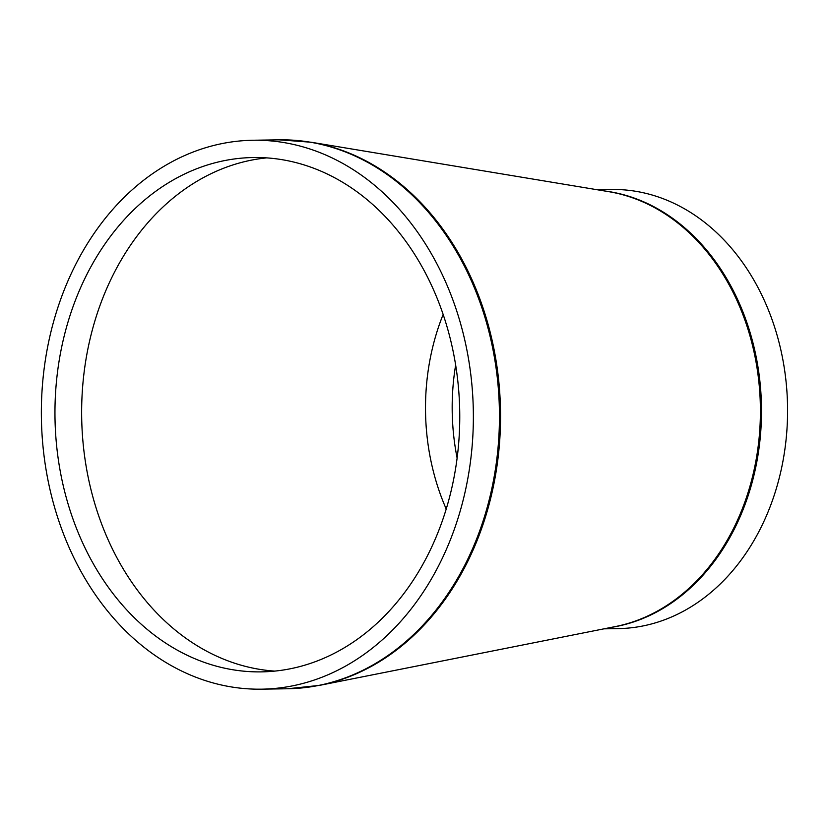 <?xml version="1.0" encoding="UTF-8"?>
<svg xmlns="http://www.w3.org/2000/svg" width="829" height="829" viewBox="0 0 829 829"><rect width="100%" height="100%" fill="white"/><g stroke="black" fill="none" stroke-linecap="round" stroke-linejoin="round"><path stroke-width="1.24" d="M596.963 189.706L611.305 189.478A219.592 172.795 89.1 0 1 787.55 406.314A219.592 172.795 89.1 0 1 618.258 628.61L603.916 628.838M248.741 140.37A274.492 215.996 89.1 0 1 253.011 140.246A274.492 215.996 89.1 0 1 473.328 411.288A274.492 215.996 89.1 0 1 261.705 689.168A274.492 215.996 89.1 0 1 41.45 420.842A274.492 215.996 89.1 0 1 248.741 140.37M446.23 509.027A206.628 162.588 89.1 0 1 443.142 314.46M274.762 671.107A257.208 202.39 89.1 0 1 81.677 417.484A257.208 202.39 89.1 0 1 266.637 157.883M457.121 458.085A206.628 162.588 89.1 0 1 455.649 365.029M249.28 157.645A257.208 202.39 89.1 0 1 253.291 157.531A257.208 202.39 89.1 0 1 459.722 411.505A257.208 202.39 89.1 0 1 261.436 671.873A257.208 202.39 89.1 0 1 55.046 420.458A257.208 202.39 89.1 0 1 249.28 157.645M310.989 142.215L608.631 191.644A219.706 172.878 89.1 0 1 760.369 406.738A219.706 172.878 89.1 0 1 615.512 626.537L319.59 685.365A274.389 215.913 -90.9 0 0 500.509 410.852A274.389 215.913 -90.9 0 0 310.989 142.215L279.093 139.832A274.492 215.996 89.1 0 1 499.41 410.873A274.492 215.996 89.1 0 1 287.787 688.754L319.59 685.365M611.346 627.366A219.592 172.795 -90.9 0 0 761.468 406.718A219.592 172.795 -90.9 0 0 604.434 190.95M261.705 689.168L287.787 688.754M253.011 140.246L279.093 139.832"/></g></svg>
